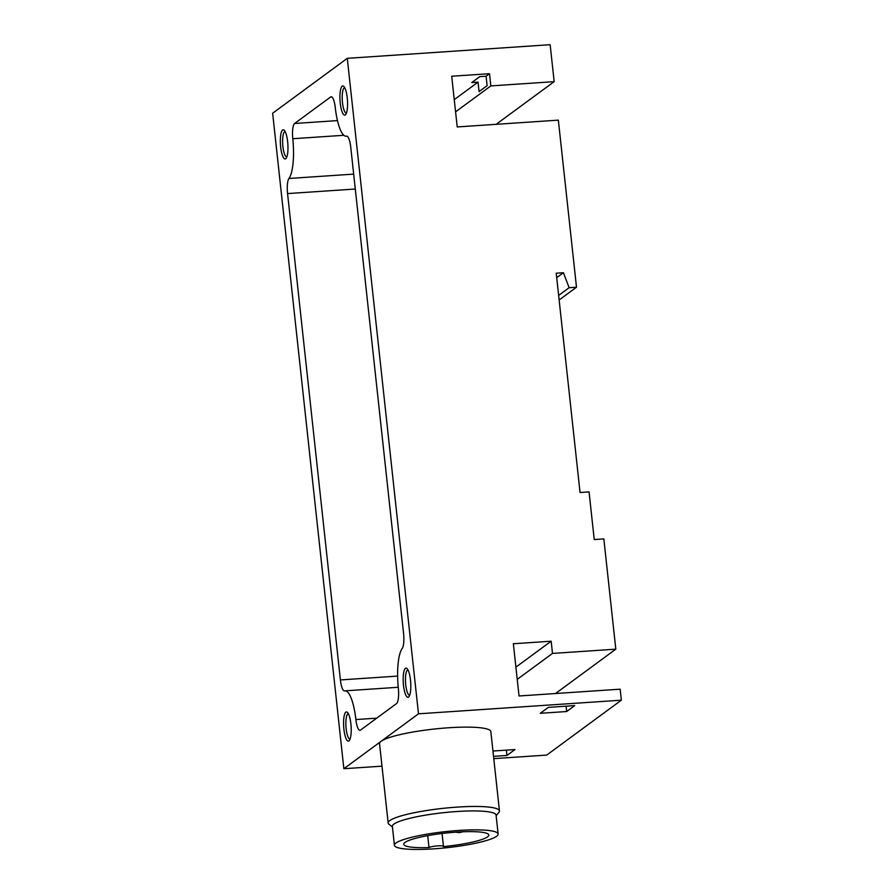 <?xml version="1.0" encoding="UTF-8"?>
<svg xmlns="http://www.w3.org/2000/svg" width="894" height="894" viewBox="0 0 894 894"><rect width="100%" height="100%" fill="white"/><g stroke="black" fill="none" stroke-linecap="round" stroke-linejoin="round"><path stroke-width="1.34" d="M455.571 111.851L490.84 85.913L489.521 73.699L486.09 76.213L487.118 85.69L479.072 91.601L478.044 82.136L454.253 99.636M429.008 847.557A7.465 1.151 173.8 0 1 437.188 845.914A7.465 1.151 173.8 0 1 443.446 846.383A7.465 1.151 173.8 0 1 443.357 846.584A42.756 6.604 173.8 0 0 488.783 835.03A42.756 6.604 173.8 0 0 445.558 833.085A42.756 6.604 173.8 0 0 403.764 844.271A42.756 6.604 173.8 0 0 429.008 847.557L427.712 835.644M381.984 766.158L343.855 768.717L272.648 113.236L347.285 58.334L550.145 44.7L554.168 81.656L490.84 85.913M486.09 76.213L479.787 76.638L471.741 82.561L478.044 82.136M489.521 73.699L451.705 76.236L457.214 126.937L558.348 120.142L576.496 287.22L569.109 287.712L563.432 272.715L556.224 273.195L580.05 492.505L589.057 491.901L594.231 539.551L603.841 538.903L615.81 649.167L552.492 653.425L551.173 641.21L513.357 643.747L519.034 695.979L620.157 689.185L621.352 700.181L418.493 713.814L347.285 58.334M294.595 123.484A13.376 3.397 -93.8 0 0 292.785 138.726A35.76 9.085 -93.8 0 1 288.963 178.476A13.376 3.397 -93.8 0 0 287.566 193.585L340.402 679.932A13.376 3.397 -93.8 0 0 344.503 690.917A13.376 3.397 -93.8 0 0 344.637 690.906A35.76 9.085 -93.8 0 1 344.995 690.85A35.76 9.085 -93.8 0 1 355.89 719.558A13.376 3.397 -93.8 0 0 359.958 730.297A13.376 3.397 -93.8 0 0 360.494 730.096L396.545 703.567A13.376 3.397 -93.8 0 0 398.355 688.324A35.76 9.085 -93.8 0 1 402.177 648.586A13.376 3.397 -93.8 0 0 403.574 633.466L350.739 147.119A13.376 3.397 -93.8 0 0 346.637 136.134A13.376 3.397 -93.8 0 0 346.503 136.156A35.76 9.085 -93.8 0 1 346.146 136.201A35.76 9.085 -93.8 0 1 335.25 107.492A13.376 3.397 -93.8 0 0 331.182 96.753A13.376 3.397 -93.8 0 0 330.646 96.965L294.595 123.484L337.485 120.601M287.656 141.777A14.617 3.71 86.2 0 1 286.069 158.361A14.617 3.71 86.2 0 1 280.448 144.605A14.617 3.71 86.2 0 1 284.18 130.222A14.617 3.71 86.2 0 1 287.656 141.777M347.252 97.949A14.617 3.71 86.2 0 1 345.665 114.533A14.617 3.71 86.2 0 1 340.044 100.776A14.617 3.71 86.2 0 1 343.777 86.383A14.617 3.71 86.2 0 1 347.252 97.949M410.491 680.122A14.617 3.71 86.2 0 1 408.904 696.705A14.617 3.71 86.2 0 1 403.283 682.949A14.617 3.71 86.2 0 1 407.016 668.556A14.617 3.71 86.2 0 1 410.491 680.122M350.895 723.95A14.617 3.71 86.2 0 1 349.308 740.534A14.617 3.71 86.2 0 1 343.687 726.777A14.617 3.71 86.2 0 1 347.42 712.395A14.617 3.71 86.2 0 1 350.895 723.95M343.855 768.717L418.493 713.814M496.159 124.322L554.168 81.656M559.141 299.982L576.496 287.22M558.638 295.411L569.109 287.712M556.716 277.654L563.432 272.715M555.509 693.532L615.81 649.167M517.224 679.362L552.492 653.425M515.894 667.147L551.173 641.21M493.779 758.637L546.715 755.084L621.352 700.181M493.533 756.369L506.932 755.464L514.966 749.552L492.952 751.027M566.673 711.523L574.719 705.601L548.313 707.377L540.267 713.3L566.673 711.523L566.092 706.182M496.136 815.708L498.919 812.344A55.976 8.649 173.8 0 0 499.455 810.925L490.84 731.594A55.976 8.649 173.8 0 0 448.598 727.772A55.976 8.649 173.8 0 0 381.179 741.26A55.976 8.649 173.8 0 0 379.548 743.685L388.164 823.016A55.976 8.649 173.8 0 0 388.991 824.279L392.432 826.984M350.057 739.126A12.751 3.241 86.2 0 1 350.046 739.126A12.751 3.241 86.2 0 1 345.967 726.621A12.751 3.241 86.2 0 1 348.336 713.691A12.751 3.241 86.2 0 1 348.347 713.691M409.653 695.297A12.751 3.241 86.2 0 1 409.642 695.297A12.751 3.241 86.2 0 1 405.563 682.793A12.751 3.241 86.2 0 1 407.932 669.852A12.751 3.241 86.2 0 1 407.943 669.852M346.414 113.125A12.751 3.241 86.2 0 1 346.403 113.125A12.751 3.241 86.2 0 1 342.313 100.62A12.751 3.241 86.2 0 1 344.693 87.679A12.751 3.241 86.2 0 1 344.704 87.679M286.818 156.953A12.751 3.241 86.2 0 1 286.806 156.953A12.751 3.241 86.2 0 1 282.716 144.448A12.751 3.241 86.2 0 1 285.097 131.519A12.751 3.241 86.2 0 1 285.108 131.519M506.35 750.122L506.932 755.464M499.455 810.925A55.976 8.649 173.8 0 0 457.214 807.103A55.976 8.649 173.8 0 0 388.164 823.016M498.126 834.024L496.069 815.082A52.165 8.057 173.8 0 0 456.711 811.529A52.165 8.057 173.8 0 0 392.365 826.347L394.422 845.288A52.165 8.057 173.8 0 0 447.145 847.668A52.165 8.057 173.8 0 0 498.126 834.024A52.165 8.057 173.8 0 0 458.767 830.459A52.165 8.057 173.8 0 0 394.422 845.288M331.73 96.887L330.646 96.965M343.877 135.285L292.785 138.726M353.666 174.118L288.963 178.476M355.287 189.025L287.566 193.585M397.629 676.087L340.402 679.932M376.709 718.161L355.89 719.558M398.243 687.274L344.995 690.85M346.894 136.156L346.146 136.201M443.446 846.383L442.049 833.487M455.627 832.18L459.605 832.616L462.656 831.789"/></g></svg>
